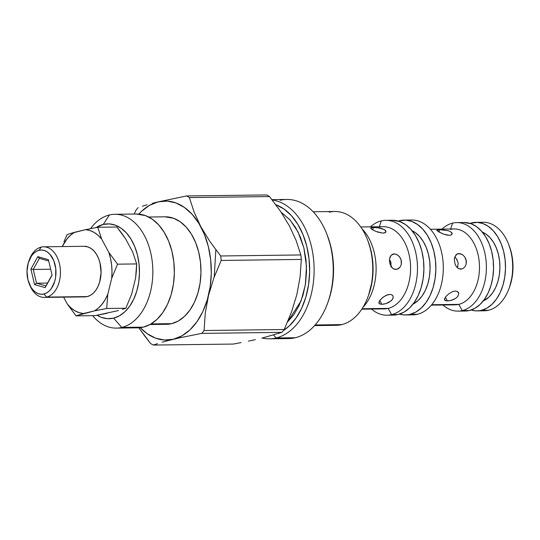 <?xml version="1.0" encoding="UTF-8"?>
<svg xmlns="http://www.w3.org/2000/svg" width="540" height="540" viewBox="0 0 540 540"><rect width="100%" height="100%" fill="white"/><g stroke="black" fill="none" stroke-linecap="round" stroke-linejoin="round"><path stroke-width="0.81" d="M281.205 212.315L289.98 219.888L297.992 231.863L303.885 247.887L306.477 266.355L305.363 284.789L301.07 300.895L287.564 321.948L293.888 314.597L299.079 305.572L303.014 295.144L305.525 283.73L306.531 271.755L305.984 259.693L303.905 247.995L300.382 237.114L295.542 227.468L289.568 219.436L281.205 212.315M150.025 324.52L166.469 324.31A53.757 35.188 -90.7 0 0 171.646 323.663L151.072 323.919L171.646 323.663A53.757 35.188 -90.7 0 0 200.826 266.139A53.757 35.188 -90.7 0 0 165.105 216.81L148.669 217.019M116.309 328.111L137.822 327.841A56.916 37.26 -90.7 0 0 143.309 327.146L121.797 327.422A56.916 37.26 89.3 0 1 116.309 328.111A56.916 37.26 89.3 0 1 92.644 315.65A56.916 37.26 -90.7 0 0 121.797 327.422L113.589 318.141A47.432 31.05 89.3 0 1 97.106 315.266L101.48 317.399L107.521 318.681L113.589 318.141L121.797 327.422A56.916 37.26 -90.7 0 0 152.327 262.339A56.916 37.26 -90.7 0 0 109.384 214.974A56.916 37.26 -90.7 0 0 90.544 228.629A56.916 37.26 89.3 0 1 109.384 214.974L103.248 224.438L109.384 214.974A56.916 37.26 89.3 0 1 114.865 214.286A56.916 37.26 89.3 0 1 152.692 266.517A56.916 37.26 89.3 0 1 121.797 327.422L143.309 327.146A56.916 37.26 -90.7 0 0 174.204 266.247A56.916 37.26 -90.7 0 0 136.384 214.009L114.865 214.286M96.053 227.576A47.432 31.05 89.3 0 1 103.248 224.438L109.316 223.898L115.358 225.18L121.129 228.231L126.407 232.936L131.004 239.119L134.723 246.537L137.437 254.907L139.036 263.905L139.455 273.186L138.686 282.4L136.748 291.182L133.724 299.201L129.728 306.14L124.916 311.749L119.462 315.799L113.589 318.141A47.432 31.05 89.3 0 0 139.036 263.905A47.432 31.05 89.3 0 0 103.248 224.438L96.053 227.576M173.387 339.275L173.367 339.242A69.532 45.515 89.3 0 1 140.252 327.685L147.157 333.68L155.614 338.162L164.464 340.038L173.367 339.242L167.528 340.754L179.779 337.797L173.387 339.275M162.223 342.225L167.528 340.754L162.223 342.225M153.293 345.067L157.505 343.663L153.293 345.067A79.056 51.745 89.3 0 1 150.512 343.44A79.056 51.745 -90.7 0 0 153.293 345.067L233.422 344.054L153.293 345.067M144.929 336.272L150.512 343.44L139.739 329.049L144.929 336.272M138.888 327.8L139.739 329.049L138.888 327.8M135.83 210.485L134.21 214.036L135.83 210.485A79.056 51.745 89.3 0 1 138.119 207.637A79.056 51.745 -90.7 0 0 135.83 210.485M142.331 206.226L147.049 204.788L142.331 206.226M152.354 203.324L158.213 201.845L152.354 203.324M158.207 201.879L186.59 195.946A79.056 51.745 89.3 0 1 189.371 197.573L194.083 212.044L200.853 226.739L209.891 241.522L220.705 255.974A79.056 51.745 89.3 0 1 221.198 260.449L213.928 277.803L208.507 295.441L205.268 313.18L204.053 330.534A79.056 51.745 89.3 0 1 201.764 333.382L179.779 337.797L201.764 333.382L281.9 332.363L201.764 333.382A79.056 51.745 -90.7 0 0 204.053 330.534L284.189 329.515L204.053 330.534L205.268 313.18L208.507 295.441L213.928 277.803L221.198 260.449L301.334 259.43L221.198 260.449A79.056 51.745 -90.7 0 0 220.705 255.974L300.834 254.954L220.705 255.974L209.891 241.522L200.853 226.739L194.083 212.044L189.371 197.573L269.507 196.56L189.371 197.573A79.056 51.745 -90.7 0 0 186.59 195.946L266.726 194.933L186.59 195.946L158.207 201.879A69.532 45.515 89.3 0 1 210.674 259.74A69.532 45.515 89.3 0 1 173.367 339.242L181.98 335.812L189.972 329.873L197.026 321.658L202.885 311.472L207.32 299.72L210.154 286.848L211.288 273.348L210.674 259.74L208.332 246.544L204.356 234.279L198.896 223.405L192.166 214.34L184.417 207.441L175.959 202.966L167.103 201.083L158.207 201.879A69.532 45.515 89.3 0 0 138.814 214.103L141.602 211.248L149.594 205.308L158.207 201.879M241.07 342.603L233.422 344.054L241.07 342.603M255.373 339.64L248.407 341.132L255.373 339.64M276.156 337.973L273.557 335.036L276.156 337.973A69.566 45.535 89.3 0 1 269.453 338.816A69.566 45.535 89.3 0 1 262.271 338.04A69.566 45.535 -90.7 0 0 276.156 337.973L295.279 337.73L276.156 337.973A69.566 45.535 -90.7 0 0 314.071 266.996A69.566 45.535 -90.7 0 0 272.221 199.982A69.566 45.535 89.3 0 1 314.071 266.996A69.566 45.535 89.3 0 1 276.156 337.973M269.453 338.816L288.576 338.573A69.566 45.535 -90.7 0 0 295.279 337.73A69.566 45.535 89.3 0 1 281.853 337.898M314.597 325.6L336.224 325.323A56.916 37.26 -90.7 0 0 341.705 324.628L315.158 324.965L341.705 324.628A56.916 37.26 89.3 0 1 330.723 324.769M368.618 295.103L372.195 280.969L373.066 270.533L372.593 260.01L370.784 249.811L367.99 241.036M329.292 212.186A56.916 37.26 89.3 0 1 367.396 239.524A56.916 37.26 89.3 0 1 368.118 296.474A56.916 37.26 89.3 0 1 341.705 324.628A56.916 37.26 -90.7 0 0 372.6 263.729A56.916 37.26 -90.7 0 0 334.78 211.498L313.153 211.768M368.118 296.474L368.699 294.881A53.757 35.188 -90.7 0 0 368.017 241.103L367.396 239.524M328.037 302.002L329.751 296.831L332.458 284.54L333.538 271.647L332.951 258.647L330.716 246.051L327.267 235.21M280.105 200.3A69.566 45.535 89.3 0 1 326.68 233.712A69.566 45.535 89.3 0 1 327.564 303.318A69.566 45.535 89.3 0 1 295.279 337.73A69.566 45.535 -90.7 0 0 333.038 263.297A69.566 45.535 -90.7 0 0 286.814 199.456L271.957 199.645M327.564 303.318L328.138 301.725A66.407 43.47 -90.7 0 0 327.301 235.292L326.68 233.712M275.819 204.707A66.407 43.47 89.3 0 1 309.474 263.945A66.407 43.47 89.3 0 1 283.379 330.561L289.278 325.931L296.015 318.087L301.61 308.36L305.843 297.135L308.556 284.843L309.636 271.944L309.049 258.95L306.808 246.355L303.014 234.637L297.797 224.255L291.371 215.595L283.973 209.007L275.819 204.707M215.838 249.75L214.225 277.007M261.799 338.155L281.9 332.363A79.056 51.745 -90.7 0 0 284.189 329.515L291.452 312.154L296.872 294.523L300.112 276.784L301.334 259.43A79.056 51.745 -90.7 0 0 300.834 254.954L296.123 240.482L289.359 225.788L280.321 211.012L269.507 196.56A79.056 51.745 -90.7 0 0 266.726 194.933A79.056 51.745 89.3 0 1 269.507 196.56L280.321 211.012L289.359 225.788L296.123 240.482L300.834 254.954A79.056 51.745 89.3 0 1 301.334 259.43L300.112 276.784L296.872 294.523L291.452 312.154L284.189 329.515A79.056 51.745 89.3 0 1 281.9 332.363L261.799 338.155M137.7 327.841L143.309 327.146L150.356 324.338L156.897 319.478L162.675 312.748L167.474 304.418L171.099 294.793L173.421 284.256L174.346 273.206L173.846 262.069L171.929 251.269L168.669 241.225L164.201 232.322L158.692 224.903L152.354 219.254L145.429 215.595L136.242 214.016M166.347 324.317L171.646 323.663L178.308 321.01L184.484 316.413L189.938 310.061L194.468 302.191L197.897 293.105L200.09 283.149L200.961 272.714L200.488 262.197L198.679 251.998L195.601 242.514L191.383 234.103L186.179 227.097L180.191 221.765L173.65 218.302L164.97 216.81M463.023 268.522L460.714 269.17L458.44 268.582L456.509 266.868L455.126 264.31L454.343 259.781L454.781 256.993L456.847 254.158L458.993 253.55L462.625 254.786L464.711 256.865L466.364 261.151L466.162 264.168L464.96 266.76L463.023 268.522L464.96 266.76L466.162 264.168L466.061 259.632L464.711 256.865L462.625 254.786L460.195 253.679L457.124 254.003L458.001 253.672M455.436 257.715L456.462 258.849L455.436 257.715M457.292 260.159L456.462 258.849L458.204 263.129L457.421 267.543L457.954 266.159M390.366 261.009L389.475 259.625L390.953 262.447L391.027 267.003M380.565 228.197L384.325 229.541L385.702 230.742L385.587 232.429L383.029 233.172L376.029 231.485L371.534 229.169L370.609 228.022L372.256 227.543L377.521 227.711L384.325 229.541L385.958 231.35L384.98 232.821L383.029 233.172L377.467 232.038M376.049 231.491L372.377 229.696L370.609 228.022L373.329 227.495L372.735 229.905L373.329 227.495L379.053 227.914M361.793 309.184L384.197 308.9A41.108 26.905 -90.7 0 0 388.159 308.401L362.09 308.732L388.159 308.401A41.108 26.905 89.3 0 1 380.228 308.502M393.201 296.939L392.742 298.883L391.183 300.827L385.904 303.629L383.069 304.236L379.87 304.06L378.911 303.224L379.465 300.976L382.077 298.033L385.884 295.454L389.786 294.381L391.817 294.82L393.005 296.089L393.12 297.891L392.094 299.875L388.766 302.468L385.904 303.629L381.807 304.324L379.769 300.517L381.807 304.324L379.256 303.709L379.053 301.766M392.533 295.367L393.005 296.089L391.817 294.82L389.786 294.381L387.227 294.881L383.258 297.074L380.14 300.031M389.543 258.944L391.122 255.218L394.146 253.894L392.269 254.347L394.146 253.894L396.569 254.448L398.871 256.068L400.619 258.538L401.476 261.509L401.281 264.526L400.093 267.111L396.873 269.386L393.586 268.927L392.56 268.204L390.163 264.458M391.608 314.618L388.159 308.401L391.608 314.618A47.432 31.05 89.3 0 1 387.038 315.191A47.432 31.05 89.3 0 1 371.473 309.062A47.432 31.05 -90.7 0 0 391.608 314.618L398.041 314.53L391.608 314.618A47.432 31.05 -90.7 0 0 417.056 260.381A47.432 31.05 -90.7 0 0 381.267 220.914A47.432 31.05 -90.7 0 0 370.427 226.854A47.432 31.05 89.3 0 1 381.267 220.914A47.432 31.05 89.3 0 1 385.837 220.334A47.432 31.05 89.3 0 1 417.353 263.864A47.432 31.05 89.3 0 1 391.608 314.618M379.343 226.739L381.267 220.914L379.343 226.739M387.038 315.191L393.471 315.11A47.432 31.05 -90.7 0 0 398.041 314.53L403.913 312.194L409.367 308.144L414.18 302.535L418.176 295.589L421.2 287.57L423.137 278.788L423.907 269.582L423.488 260.3L421.889 251.303L419.175 242.933L415.456 235.514L410.866 229.331L405.581 224.626L399.809 221.569L392.155 220.253M405.425 314.955L412.864 314.861A47.432 31.05 -90.7 0 0 417.433 314.287L409.995 314.381A47.432 31.05 89.3 0 1 405.425 314.955A47.432 31.05 89.3 0 1 399.438 314.145L403.92 314.921L417.433 314.287A47.432 31.05 89.3 0 1 409.138 314.57M398.257 221.063A47.432 31.05 89.3 0 1 399.647 220.678A47.432 31.05 89.3 0 1 404.217 220.104A47.432 31.05 89.3 0 1 435.74 263.628A47.432 31.05 89.3 0 1 409.995 314.381L415.868 312.039L421.315 307.989L426.134 302.387L430.13 295.441L433.154 287.422L435.092 278.64L435.861 269.426L435.443 260.145L433.843 251.147L431.129 242.777L427.403 235.359L422.813 229.183L417.528 224.471L411.757 221.42L405.722 220.138L398.257 221.063M431.372 305.141L455.132 304.844A37.949 24.84 -90.7 0 0 458.784 304.378L431.723 304.722L458.784 304.378A37.949 24.84 89.3 0 1 451.46 304.472M451.17 234.974L449.219 235.339L443.671 234.171L438.588 231.802L436.813 230.155L442.206 229.736L448.187 230.675L450.536 231.647L452.162 233.476L451.17 234.974L449.219 235.339L446.587 235.035L442.233 233.604L436.84 230.445L437.076 229.939L439.519 229.662L438.946 232.004L439.519 229.662L448.187 230.675L450.536 231.647L451.913 232.855L452.122 234.063L451.17 234.974M455.672 298.384L452.959 299.781L448.652 300.881L445.46 300.713L444.433 299.268L445.75 296.723L448.862 293.747L452.817 291.533L455.369 291.026L457.407 291.472L458.804 293.618L457.704 296.568L455.672 298.384L451.494 300.287L447.39 300.962L445.379 297.209L447.39 300.962L444.852 300.368L444.65 298.472M458.123 292.025L458.602 292.754L457.407 291.472L455.369 291.026L452.817 291.533L448.862 293.747L445.75 296.723M462.24 310.595L458.784 304.378L462.24 310.595A44.273 28.978 89.3 0 1 457.974 311.128A44.273 28.978 89.3 0 1 442.969 304.992A44.273 28.978 -90.7 0 0 462.24 310.595L469.409 310.5L462.24 310.595A44.273 28.978 -90.7 0 0 485.987 259.969A44.273 28.978 -90.7 0 0 452.581 223.135A44.273 28.978 -90.7 0 0 442.004 229.109A44.273 28.978 89.3 0 1 452.581 223.135A44.273 28.978 89.3 0 1 456.847 222.595A44.273 28.978 89.3 0 1 486.263 263.223A44.273 28.978 89.3 0 1 462.24 310.595M450.65 229.001L452.581 223.135L450.65 229.001M457.974 311.128L465.143 311.04A44.273 28.978 -90.7 0 0 469.409 310.5L474.889 308.313L479.979 304.533L484.468 299.302L488.201 292.822L491.022 285.336L492.831 277.142L493.546 268.542L493.155 259.882L491.663 251.485L489.132 243.675L485.656 236.75L481.376 230.978L476.442 226.584L471.056 223.736L463.907 222.507M477.097 310.885L484.265 310.797A44.273 28.978 -90.7 0 0 488.531 310.257L481.363 310.351A44.273 28.978 89.3 0 1 477.097 310.885A44.273 28.978 89.3 0 1 471.11 310.014L475.693 310.851L488.531 310.257A44.273 28.978 89.3 0 1 480.674 310.5M470.009 223.385A44.273 28.978 89.3 0 1 471.704 222.892A44.273 28.978 89.3 0 1 475.97 222.352A44.273 28.978 89.3 0 1 505.386 262.98A44.273 28.978 89.3 0 1 481.363 310.351L486.844 308.165L491.927 304.385L496.422 299.153L500.155 292.666L502.976 285.188L504.779 276.986L505.501 268.394L505.109 259.726L503.618 251.329L501.086 243.52L497.61 236.594L493.324 230.83L488.396 226.435L483.01 223.587L477.374 222.386L470.009 223.378M362.954 307.348A47.432 31.05 -90.7 0 0 361.962 228.785A47.432 31.05 89.3 0 1 362.954 307.348M509.591 286.936L512.325 276.129L512.993 268.144L512.629 260.098L511.245 252.302L508.896 245.052M479.561 222.649A44.273 28.978 89.3 0 1 508.511 244.067A44.273 28.978 89.3 0 1 509.072 288.36A44.273 28.978 89.3 0 1 488.531 310.257A44.273 28.978 -90.7 0 0 512.561 262.892A44.273 28.978 -90.7 0 0 483.145 222.264L475.97 222.352M509.072 288.36L509.652 286.767A41.108 26.905 -90.7 0 0 509.132 245.639L508.511 244.067M482.362 232.119A35.735 23.389 -90.7 0 1 499.919 266.321A35.735 23.389 -90.7 0 1 483.233 300.962L488.957 297.101L492.588 292.876L495.599 287.644L497.873 281.603L499.331 274.988L499.912 268.049L499.595 261.056L498.393 254.279L496.348 247.975L493.546 242.386L490.084 237.728L486.108 234.185L481.761 231.883M465.041 311.04L469.409 310.5A44.273 28.978 -90.7 0 0 493.439 263.135A44.273 28.978 -90.7 0 0 464.022 222.507L456.847 222.595M450.509 229.419A37.949 24.84 89.3 0 1 479.142 260.989A37.949 24.84 89.3 0 1 458.784 304.378A37.949 24.84 -90.7 0 0 479.385 263.776A37.949 24.84 -90.7 0 0 454.167 228.953L430.407 229.257M452.162 233.476L452.122 234.063M444.852 300.368L444.508 299.889M458.804 293.618L457.704 296.568M461.889 268.994L458.44 268.582L456.509 266.868L455.072 264.182M407.95 220.394A47.432 31.05 89.3 0 1 442.949 260.705A47.432 31.05 89.3 0 1 417.433 314.287A47.432 31.05 -90.7 0 0 443.178 263.534A47.432 31.05 -90.7 0 0 411.662 220.01L404.217 220.104M412.958 304.182L418.237 300.436L422.152 295.88L425.405 290.23L427.862 283.709L429.442 276.568L430.07 269.075L429.725 261.522L428.423 254.205L426.215 247.401L423.191 241.367L419.459 236.338L415.159 232.511L412.027 230.681A38.576 25.252 -90.7 0 1 430.07 267.212A38.576 25.252 -90.7 0 1 412.958 304.182M393.363 315.11L398.041 314.53A47.432 31.05 -90.7 0 0 423.785 263.783A47.432 31.05 -90.7 0 0 392.269 220.253L385.837 220.334M379.195 227.191A41.108 26.905 89.3 0 1 410.211 261.401A41.108 26.905 89.3 0 1 388.159 308.401A41.108 26.905 -90.7 0 0 410.474 264.418A41.108 26.905 -90.7 0 0 383.157 226.692L360.747 226.976M385.958 231.35L385.918 231.93M379.256 303.709L378.911 303.224M397.042 269.345L394.706 269.372L392.56 268.204L390.859 266.031L389.792 263.189L389.455 260.138L389.9 257.344L391.122 255.218L393.012 254.056L395.348 254.03L397.764 255.137L399.836 257.216L401.173 259.983L401.281 264.526L400.093 267.111L398.169 268.866M454.43 258.525L455.983 254.873L458.014 253.672M389.455 260.172L390.11 264.303A25.299 16.558 89.3 0 0 389.455 260.172M29.086 283.372L29.7 284.945A25.299 16.558 -90.7 0 0 46.636 297.094L43.902 294.003A22.133 14.492 89.3 0 1 29.086 283.372A22.133 14.492 89.3 0 1 28.802 261.225A22.133 14.492 89.3 0 1 39.076 250.27L36.335 251.363L33.791 253.253L31.543 255.872L28.269 262.852L27 271.249L27.945 279.781L30.949 287.152L33.089 290.034L35.559 292.228L38.252 293.652L41.067 294.253L43.902 294.003L46.642 292.91L49.187 291.019L51.435 288.401L54.709 281.421L55.613 277.324L55.775 268.691L53.764 260.584L49.883 254.239L47.419 252.045L44.726 250.621L41.911 250.02L39.076 250.27L41.121 247.118L39.076 250.27A22.133 14.492 89.3 0 1 55.775 268.691A22.133 14.492 89.3 0 1 43.902 294.003L46.636 297.094A25.299 16.558 89.3 0 1 44.199 297.405L84.834 296.885A25.299 16.558 -90.7 0 0 87.271 296.582A25.299 16.558 -90.7 0 0 101 269.514A25.299 16.558 -90.7 0 0 84.193 246.294L43.558 246.814A25.299 16.558 89.3 0 1 60.365 270.027A25.299 16.558 89.3 0 1 46.636 297.094L87.271 296.582L46.636 297.094A25.299 16.558 -90.7 0 0 60.21 268.171A25.299 16.558 -90.7 0 0 41.121 247.118A25.299 16.558 89.3 0 1 43.558 246.814M47.527 283.075L36.544 283.21L33.264 269.44L50.672 269.217L33.264 269.44L39.407 258.35L48.715 261.002L39.407 258.35L37.8 256.642L30.895 269.116L33.264 269.44L39.407 258.35L37.8 256.642L48.398 259.659L37.8 256.642L30.895 269.116L34.58 284.614L45.178 287.631L52.083 275.157L48.398 259.659L52.083 275.157L45.178 287.631L45.961 285.896L36.544 283.21L47.527 283.075M52.029 274.934L45.178 287.631L34.58 284.614L36.544 283.21L34.58 284.614L30.895 269.116L33.264 269.44L36.544 283.21L45.961 285.896L52.029 274.934M29.093 260.462A25.299 16.558 89.3 0 1 41.121 247.118A25.299 16.558 -90.7 0 0 29.383 259.632L28.802 261.225M44.199 297.405A25.299 16.558 89.3 0 1 29.39 284.121M107.372 313.227L95.189 315.617L76.066 315.86L94.527 310.865L106.711 308.475L125.834 308.232L106.711 308.475L107.784 294.347L111.692 278.363L117.544 264.175L136.667 263.932L117.544 264.175L108.824 252.41L101.682 239.092L97.74 227.259L116.863 227.023L97.74 227.259L85.556 229.655L70.517 233.503L74.507 232.322L70.571 235.17L66.994 238.937L62.255 246.578A41.992 27.486 89.3 0 1 74.507 232.322L85.556 229.655A41.992 27.486 89.3 0 1 101.682 239.092L97.74 227.259L85.556 229.655L89.897 230.513L94.102 232.403L98.064 235.285L101.682 239.092L108.824 252.41A41.992 27.486 89.3 0 1 111.692 278.363L117.544 264.175L108.824 252.41L110.552 258.566L111.618 265.059L112.003 271.708L111.692 278.363L107.784 294.347A41.992 27.486 89.3 0 1 94.527 310.865L106.711 308.475L107.784 294.347L105.165 299.646L102.033 304.243L98.456 308.016L94.527 310.865L83.471 313.531A41.992 27.486 89.3 0 1 67.345 304.094L76.066 315.86L83.471 313.531L79.13 312.674L74.925 310.777L70.97 307.894L67.345 304.094L63.626 297.155L67.345 304.094L76.066 315.86L95.189 315.617L118.429 310.561M63.943 241.711L67.102 234.65L63.943 241.711M70.517 233.503L67.102 234.65L70.517 233.503M84.78 296.885L87.271 296.582L90.403 295.333L93.312 293.173L95.877 290.183L98.01 286.477L99.623 282.197L101.068 272.606L99.995 262.852L98.543 258.39L96.559 254.435L94.108 251.141L91.294 248.63L88.216 246.996L84.132 246.294M121.446 232.868L125.584 238.788L116.863 227.023L121.446 232.868M132.732 252.106L136.667 263.932L132.732 252.106L125.584 238.788M136.377 270.959L135.594 278.06L136.667 263.932L136.377 270.959M131.686 294.043L125.834 308.232L131.686 294.043L135.594 278.06M125.834 308.232L122.405 309.38L125.834 308.232"/></g></svg>
